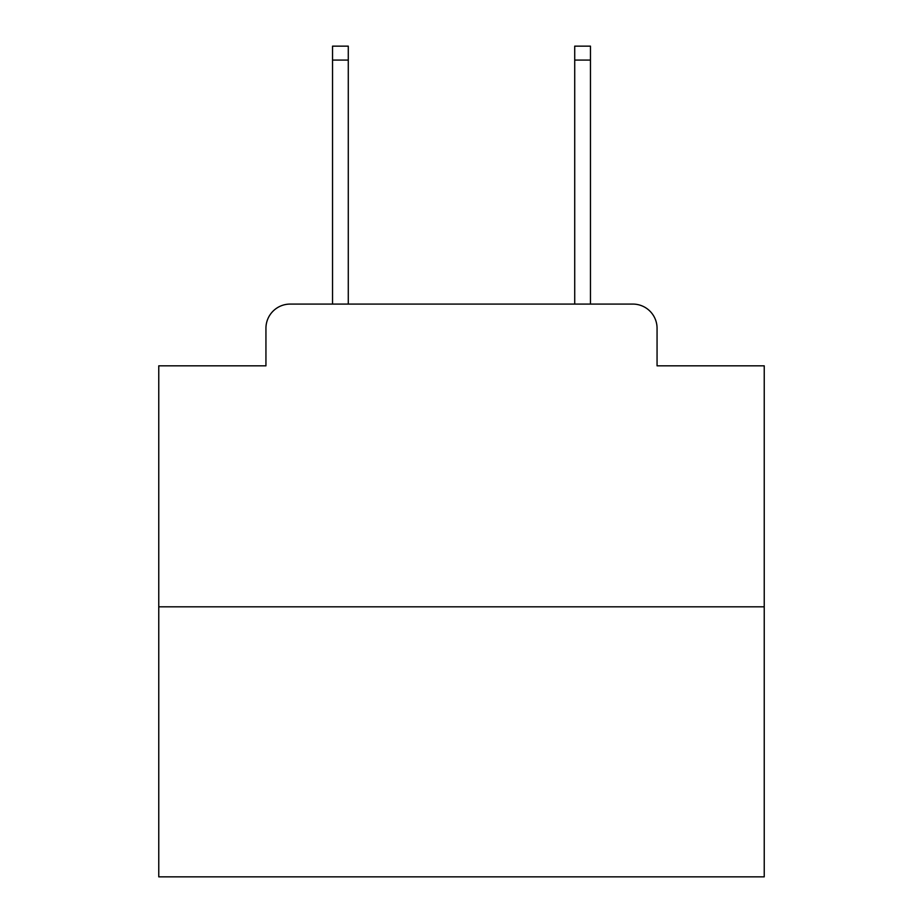 <?xml version="1.0" encoding="UTF-8"?>
<svg xmlns="http://www.w3.org/2000/svg" width="923" height="923" viewBox="0 0 923 923"><rect width="100%" height="100%" fill="white"/><g stroke="black" fill="none" stroke-linecap="round" stroke-linejoin="round"><path stroke-width="1.38" d="M265.939 328.3L265.939 365.831L265.939 328.3A24.217 24.217 0 0 1 290.157 304.082L332.534 304.082L332.534 46.15L348.283 46.15L348.283 304.082L367.042 304.082M764.232 606.815L158.768 606.815L158.768 876.85L764.232 876.85L764.232 365.831L657.061 365.831L657.061 328.3A24.217 24.217 0 0 0 632.843 304.082L290.157 304.082M158.768 606.815L158.768 365.831L265.939 365.831M555.958 304.082L574.717 304.082L574.717 46.15L590.466 46.15L590.466 304.082L632.843 304.082M657.061 365.831L657.061 328.3M332.534 60.076L348.283 60.076M590.466 60.076L574.717 60.076"/></g></svg>
